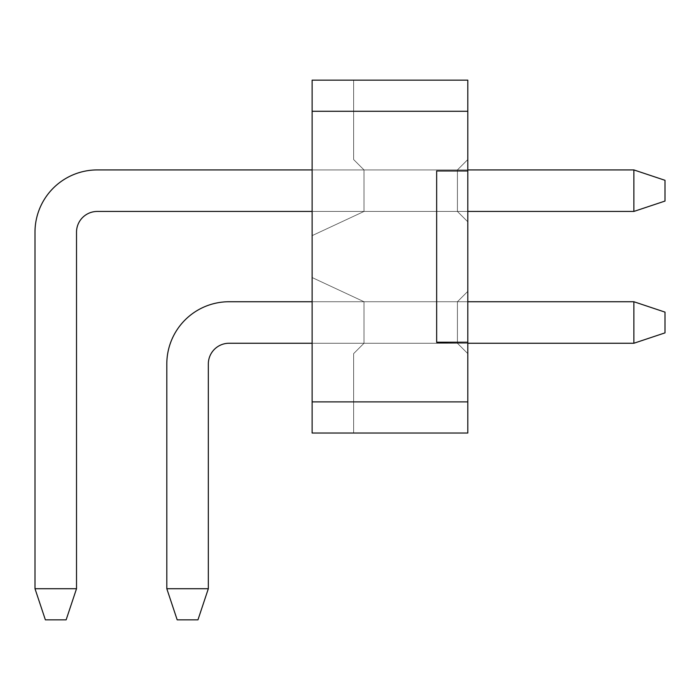 <?xml version="1.0" encoding="UTF-8"?>
<svg xmlns="http://www.w3.org/2000/svg" width="700" height="700" viewBox="0 0 700 700"><rect width="100%" height="100%" fill="white"/><g stroke="black" fill="none" stroke-linecap="round" stroke-linejoin="round"><path stroke-width="0.53" stroke-dasharray="3.5 2.62" d="M312.121 401.896L312.121 111.282L467.801 111.282L467.801 80.15L467.801 111.282L312.121 111.282L467.801 111.282L467.801 80.15L467.801 111.282L312.121 111.282L467.801 111.282L467.801 80.15L467.801 111.282L467.801 80.15L312.121 80.15L467.801 80.15L312.121 80.15L467.801 80.15L312.121 80.15L467.801 80.15L312.121 80.15L467.801 80.15L312.121 80.15L467.801 80.15L312.121 80.15L467.801 80.15L312.121 80.15L467.801 80.15L312.121 80.15L467.801 80.15L467.801 111.282L312.121 111.282L312.121 80.15L312.121 111.282L467.801 111.282L312.121 111.282L467.801 111.282L312.121 111.282L467.801 111.282L312.121 111.282L312.121 80.15L312.121 111.282L312.121 80.15L312.121 111.282L312.121 80.15L312.121 111.282L312.121 80.15L312.121 111.282L312.121 80.15L353.631 80.15L312.121 80.15L312.121 111.282L312.121 80.15L312.121 111.282L353.631 111.282L353.631 80.15L312.121 80.15L312.121 111.282L312.121 80.15L353.631 80.15L353.631 111.282L312.121 111.282L353.631 111.282L353.631 80.15L312.121 80.15L312.121 111.282L312.121 80.15L353.631 80.15L353.631 111.282L312.121 111.282L353.631 111.282L353.631 80.15L312.121 80.15L312.121 111.282L312.121 80.15L353.631 80.15L353.631 111.282L312.121 111.282L353.631 111.282L353.631 80.15L312.121 80.15L312.121 111.282L312.121 80.15L353.631 80.15L353.631 111.282L312.121 111.282L353.631 111.282L353.631 80.15L312.121 80.15L312.121 111.282L312.121 80.15L353.631 80.15L353.631 111.282L312.121 111.282L353.631 111.282L353.631 80.15L312.121 80.15L312.121 111.282L312.121 80.15L353.631 80.15L353.631 111.282L312.121 111.282L312.121 80.15L312.121 111.282L353.631 111.282L353.631 80.15L353.631 111.282L312.121 111.282L312.121 80.15L312.121 401.896L467.801 401.896L467.801 433.029L312.121 433.029L312.121 277.541L364.009 301.735L364.009 343.254L353.631 353.631L353.631 433.029L312.121 433.029L353.631 433.029L353.631 353.631L364.009 343.254L364.009 301.735L312.121 277.541L312.121 433.029L312.121 277.541L364.009 301.735L364.009 343.254L353.631 353.631L353.631 433.029L312.121 433.029L353.631 433.029L353.631 353.631L364.009 343.254L364.009 301.735L312.121 277.541L312.121 433.029L312.121 277.541L364.009 301.735L364.009 343.254L353.631 353.631L353.631 433.029L312.121 433.029L353.631 433.029L353.631 353.631L364.009 343.254L364.009 301.735L312.121 277.541L312.121 433.029L312.121 277.541L364.009 301.735L364.009 343.254L353.631 353.631L353.631 433.029L312.121 433.029L353.631 433.029L353.631 353.631L364.009 343.254L364.009 301.735L312.121 277.541L312.121 433.029L312.121 277.541L364.009 301.735L364.009 343.254L353.631 353.631L353.631 433.029L312.121 433.029L353.631 433.029L353.631 353.631L364.009 343.254L364.009 301.735L312.121 277.541L312.121 433.029L312.121 277.541L364.009 301.735L364.009 343.254L353.631 353.631L353.631 433.029L312.121 433.029L353.631 433.029L353.631 353.631L364.009 343.254L364.009 301.735L312.121 277.541L312.121 433.029L312.121 277.541L364.009 301.735L364.009 343.254L353.631 353.631L353.631 433.029L312.121 433.029L353.631 433.029L353.631 353.631L364.009 343.254L364.009 301.735L312.121 277.541L312.121 433.029L312.121 401.896L312.121 433.029L312.121 401.896L312.121 433.029L312.121 401.896L312.121 433.029L312.121 401.896L312.121 433.029L312.121 401.896L312.121 433.029L312.121 401.896L312.121 433.029L467.801 433.029L312.121 433.029L467.801 433.029L312.121 433.029L467.801 433.029L312.121 433.029L467.801 433.029L312.121 433.029L467.801 433.029L312.121 433.029L467.801 433.029L467.801 401.896L467.801 433.029L467.801 401.896L467.801 433.029L467.801 401.896L467.801 433.029L467.801 401.896L467.801 433.029L467.801 401.896L467.801 433.029L467.801 401.896L467.801 433.029L312.121 433.029L467.801 433.029L312.121 433.029L312.121 277.541L364.009 301.735L457.424 301.735L364.009 301.735L457.424 301.735L457.424 343.254L457.424 301.735L364.009 301.735L457.424 301.735L364.009 301.735L457.424 301.735L364.009 301.735L457.424 301.735L364.009 301.735L457.424 301.735L364.009 301.735L457.424 301.735L364.009 301.735L364.009 343.254L457.424 343.254L364.009 343.254L457.424 343.254L457.424 301.735L457.424 343.254L364.009 343.254L457.424 343.254L457.424 301.735L457.424 343.254L364.009 343.254L457.424 343.254L364.009 343.254L457.424 343.254L457.424 301.735L457.424 343.254L364.009 343.254L457.424 343.254L457.424 301.735L457.424 343.254L457.424 301.735L457.424 343.254L364.009 343.254L457.424 343.254L457.424 301.735L457.424 343.254L364.009 343.254L353.631 353.631L353.631 433.029L312.121 433.029L353.631 433.029L353.631 353.631L364.009 343.254L364.009 301.735L312.121 277.541L312.121 433.029L312.121 277.541L364.009 301.735L364.009 343.254L353.631 353.631L353.631 433.029L312.121 433.029L353.631 433.029L353.631 353.631L364.009 343.254L364.009 301.735L312.121 277.541L312.121 433.029L312.121 277.541L364.009 301.735L364.009 343.254L353.631 353.631L353.631 433.029L312.121 433.029L353.631 433.029L353.631 353.631L364.009 343.254L364.009 301.735L312.121 277.541L312.121 433.029L312.121 277.541L364.009 301.735L364.009 343.254L353.631 353.631L353.631 433.029L312.121 433.029L353.631 433.029L353.631 353.631L364.009 343.254L364.009 301.735L312.121 277.541L312.121 433.029L312.121 277.541L364.009 301.735L364.009 343.254L353.631 353.631L353.631 433.029L312.121 433.029L353.631 433.029L353.631 353.631L364.009 343.254L364.009 301.735L312.121 277.541L312.121 433.029L312.121 277.541L364.009 301.735L364.009 343.254L353.631 353.631L353.631 433.029L312.121 433.029L353.631 433.029L353.631 353.631L364.009 343.254L364.009 301.735L312.121 277.541L312.121 433.029L312.121 277.541L364.009 301.735L364.009 343.254L353.631 353.631L353.631 433.029L312.121 433.029L353.631 433.029L353.631 353.631L364.009 343.254L364.009 301.735L312.121 277.541L312.121 433.029L312.121 401.896L312.121 433.029L312.121 401.896L467.801 401.896L467.801 433.029L312.121 433.029L312.121 401.896L467.801 401.896L467.801 433.029L312.121 433.029L312.121 401.896L467.801 401.896L467.801 433.029L312.121 433.029L312.121 401.896L467.801 401.896L467.801 433.029L312.121 433.029L312.121 401.896L467.801 401.896L467.801 433.029L467.801 401.896L467.801 433.029L467.801 401.896L467.801 433.029L467.801 401.896L467.801 433.029L467.801 401.896L467.801 433.029L467.801 401.896L467.801 433.029L467.801 401.896L467.801 433.029L312.121 433.029L467.801 433.029L312.121 433.029L467.801 433.029L312.121 433.029L467.801 433.029L312.121 433.029L467.801 433.029L312.121 433.029L467.801 433.029L312.121 433.029L467.801 433.029L467.801 111.282L312.121 111.282L467.801 111.282L467.801 80.15L312.121 80.15L312.121 235.638L364.009 211.444L364.009 169.925L353.631 159.548L353.631 80.15L312.121 80.15L353.631 80.15L353.631 159.548L364.009 169.925L364.009 211.444L312.121 235.638L312.121 80.15L312.121 235.638L364.009 211.444L364.009 169.925L353.631 159.548L353.631 80.15L312.121 80.15L353.631 80.15L353.631 159.548L364.009 169.925L364.009 211.444L312.121 235.638L312.121 80.15L312.121 235.638L364.009 211.444L364.009 169.925L353.631 159.548L353.631 80.15L312.121 80.15L353.631 80.15L353.631 159.548L364.009 169.925L364.009 211.444L312.121 235.638L312.121 80.15L312.121 235.638L364.009 211.444L364.009 169.925L353.631 159.548L353.631 80.15L312.121 80.15L353.631 80.15L353.631 159.548L364.009 169.925L364.009 211.444L312.121 235.638L312.121 80.15L312.121 235.638L364.009 211.444L364.009 169.925L353.631 159.548L353.631 80.15L312.121 80.15L353.631 80.15L353.631 159.548L364.009 169.925L364.009 211.444L312.121 235.638L312.121 80.15L312.121 235.638L364.009 211.444L364.009 169.925L353.631 159.548L353.631 80.15L312.121 80.15L353.631 80.15L353.631 159.548L364.009 169.925L364.009 211.444L312.121 235.638L312.121 80.15L312.121 235.638L364.009 211.444L364.009 169.925L353.631 159.548L353.631 80.15L312.121 80.15L353.631 80.15L353.631 159.548L364.009 169.925L364.009 211.444L312.121 235.638L312.121 80.15L312.121 401.896L467.801 401.896L312.121 401.896L312.121 433.029L467.801 433.029L467.801 170.966L436.66 170.966L436.66 342.213L436.66 170.966L467.801 170.966L467.801 401.896L312.121 401.896L312.121 433.029L312.121 401.896L312.121 433.029L353.631 433.029L312.121 433.029L312.121 401.896L312.121 433.029L353.631 433.029L353.631 401.896L312.121 401.896L312.121 433.029L312.121 401.896L312.121 433.029L353.631 433.029L312.121 433.029L312.121 401.896L312.121 433.029L353.631 433.029L353.631 401.896L353.631 433.029L312.121 433.029L312.121 401.896L467.801 401.896L312.121 401.896L467.801 401.896L312.121 401.896L467.801 401.896L312.121 401.896L353.631 401.896L312.121 401.896L312.121 433.029L353.631 433.029L353.631 401.896L353.631 433.029L312.121 433.029L312.121 401.896L353.631 401.896L312.121 401.896L312.121 433.029L353.631 433.029L353.631 401.896L353.631 433.029L312.121 433.029L312.121 401.896L353.631 401.896L312.121 401.896L312.121 433.029L353.631 433.029L353.631 401.896L353.631 433.029L312.121 433.029L312.121 401.896L353.631 401.896L312.121 401.896L312.121 433.029L312.121 401.896L353.631 401.896L353.631 433.029L353.631 401.896L312.121 401.896L312.121 433.029L312.121 401.896L353.631 401.896L353.631 433.029L312.121 433.029L312.121 401.896L312.121 433.029L312.121 401.896L353.631 401.896L312.121 401.896L312.121 433.029L312.121 401.896L312.121 433.029L467.801 433.029L467.801 401.896L312.121 401.896L312.121 433.029L467.801 433.029L312.121 433.029L467.801 433.029L312.121 433.029L467.801 433.029L312.121 433.029L312.121 401.896L312.121 433.029L312.121 401.896L312.121 433.029L312.121 401.896L467.801 401.896L312.121 401.896L467.801 401.896L312.121 401.896L467.801 401.896L312.121 401.896L467.801 401.896L467.801 80.15L312.121 80.15L312.121 111.282L312.121 80.15L312.121 111.282L312.121 80.15L312.121 111.282L312.121 80.15L312.121 111.282L312.121 80.15L312.121 111.282L312.121 80.15L312.121 111.282L312.121 80.15L467.801 80.15L312.121 80.15L467.801 80.15L312.121 80.15L467.801 80.15L312.121 80.15L467.801 80.15L312.121 80.15L467.801 80.15L312.121 80.15L467.801 80.15L467.801 342.738L467.801 170.966L436.66 170.966L467.801 170.966L467.801 342.738L467.801 170.966L467.801 342.738L467.801 170.966L467.801 342.738L467.801 170.966L467.801 342.738L467.801 170.966L467.801 342.738L467.801 170.966L467.801 342.738L467.801 170.966L467.801 342.213L436.66 342.213L467.801 342.213L436.66 342.213L467.801 342.213L436.66 342.213L436.66 170.966L467.801 170.966L436.66 170.966L436.66 342.213L436.66 170.966L467.801 170.966L436.66 170.966L436.66 342.213L436.66 170.966L467.801 170.966L436.66 170.966L436.66 342.213L467.801 342.213L436.66 342.213L436.66 170.966L467.801 170.966L436.66 170.966L436.66 342.213L467.801 342.213L467.801 170.966L436.66 170.966L467.801 170.966L436.66 170.966L436.66 342.213L436.66 170.966L467.801 170.966L467.801 111.282L312.121 111.282L467.801 111.282L467.801 80.15L467.801 111.282L467.801 80.15L467.801 111.282L467.801 80.15L312.121 80.15L312.121 235.638L364.009 211.444L457.424 211.444L364.009 211.444L457.424 211.444L457.424 169.925L457.424 211.444L364.009 211.444L457.424 211.444L364.009 211.444L457.424 211.444L364.009 211.444L457.424 211.444L364.009 211.444L457.424 211.444L364.009 211.444L457.424 211.444L364.009 211.444L364.009 169.925L457.424 169.925L364.009 169.925L457.424 169.925L457.424 211.444L457.424 169.925L364.009 169.925L457.424 169.925L457.424 211.444L457.424 169.925L364.009 169.925L457.424 169.925L364.009 169.925L457.424 169.925L457.424 211.444L457.424 169.925L457.424 211.444L457.424 169.925L364.009 169.925L457.424 169.925L364.009 169.925L457.424 169.925L457.424 211.444L457.424 169.925L364.009 169.925L353.631 159.548L353.631 80.15L312.121 80.15L353.631 80.15L353.631 159.548L364.009 169.925L364.009 211.444L312.121 235.638L312.121 80.15L312.121 235.638L364.009 211.444L364.009 169.925L353.631 159.548L353.631 80.15L312.121 80.15L353.631 80.15L353.631 159.548L364.009 169.925L364.009 211.444L312.121 235.638L312.121 80.15L312.121 235.638L364.009 211.444L364.009 169.925L353.631 159.548L353.631 80.15L312.121 80.15L353.631 80.15L353.631 159.548L364.009 169.925L364.009 211.444L312.121 235.638L312.121 80.15L312.121 235.638L364.009 211.444L364.009 169.925L353.631 159.548L353.631 80.15L312.121 80.15L353.631 80.15L353.631 159.548L364.009 169.925L364.009 211.444L312.121 235.638L312.121 80.15L312.121 235.638L364.009 211.444L364.009 169.925L353.631 159.548L353.631 80.15L312.121 80.15L353.631 80.15L353.631 159.548L364.009 169.925L364.009 211.444L312.121 235.638L312.121 80.15L312.121 235.638L364.009 211.444L364.009 169.925L353.631 159.548L353.631 80.15L312.121 80.15L353.631 80.15L353.631 159.548L364.009 169.925L364.009 211.444L312.121 235.638L312.121 80.15L312.121 235.638L364.009 211.444L364.009 169.925L353.631 159.548L353.631 80.15L312.121 80.15L353.631 80.15L353.631 159.548L364.009 169.925L364.009 211.444L312.121 235.638L312.121 80.15L312.121 111.282L467.801 111.282L467.801 80.15L312.121 80.15L312.121 111.282L467.801 111.282L467.801 80.15L312.121 80.15L312.121 111.282L467.801 111.282L467.801 80.15L312.121 80.15L312.121 111.282L467.801 111.282L312.121 111.282L467.801 111.282L467.801 80.15L312.121 80.15L312.121 401.896L312.121 80.15L312.121 111.282L312.121 80.15L312.121 111.282L312.121 80.15L467.801 80.15L312.121 80.15L467.801 80.15L312.121 80.15L467.801 80.15L467.801 401.896M436.66 342.738L436.66 170.966L436.66 342.213L467.801 342.213L436.66 342.213L436.66 170.966L436.66 342.213L467.801 342.213L436.66 342.213L436.66 170.966L467.801 170.966L436.66 170.966L467.801 170.966L436.66 170.966L436.66 342.213L467.801 342.213L436.66 342.213L467.801 342.213L436.66 342.213L436.66 170.966L467.801 170.966L436.66 170.966L436.66 342.213L436.66 170.966L467.801 170.966L436.66 170.966L436.66 342.213L436.66 170.966L467.801 170.966L436.66 170.966L436.66 342.213L467.801 342.213L436.66 342.213L436.66 170.966L467.801 170.966L436.66 170.966L436.66 342.213L436.66 170.966L467.801 170.966L436.66 170.966L436.66 342.213L467.801 342.213L436.66 342.213L436.66 170.966L436.66 342.738M457.424 211.444L457.424 169.925L457.424 211.444L467.801 221.821L467.801 159.548L467.801 221.821L467.801 159.548L467.801 221.821L467.801 159.548L467.801 221.821L467.801 159.548L467.801 221.821L467.801 159.548L467.801 221.821L467.801 159.548L467.801 221.821L467.801 159.548L467.801 221.821L457.424 211.444L467.801 221.821L457.424 211.444L467.801 221.821L457.424 211.444L467.801 221.821L457.424 211.444L467.801 221.821L457.424 211.444L467.801 221.821L457.424 211.444L467.801 221.821L457.424 211.444L467.801 221.821L467.801 159.548L457.424 169.925L467.801 159.548L457.424 169.925L467.801 159.548L457.424 169.925L467.801 159.548L457.424 169.925L467.801 159.548L457.424 169.925L467.801 159.548L457.424 169.925L467.801 159.548L457.424 169.925L467.801 159.548L467.801 221.821L467.801 159.548L467.801 221.821L467.801 159.548L467.801 221.821L467.801 159.548L467.801 221.821L467.801 159.548L467.801 221.821L467.801 159.548L467.801 221.821L467.801 159.548L467.801 221.821L457.424 211.444L457.424 169.925L467.801 159.548L457.424 169.925L457.424 211.444L467.801 221.821L457.424 211.444L457.424 169.925L467.801 159.548L457.424 169.925L457.424 211.444L467.801 221.821L457.424 211.444L457.424 169.925L467.801 159.548L457.424 169.925L457.424 211.444L467.801 221.821L457.424 211.444L457.424 169.925L467.801 159.548L457.424 169.925L457.424 211.444L467.801 221.821L457.424 211.444L457.424 169.925L467.801 159.548L457.424 169.925L457.424 211.444L467.801 221.821L457.424 211.444L457.424 169.925L467.801 159.548L457.424 169.925L457.424 211.444L467.801 221.821L457.424 211.444L457.424 169.925L467.801 159.548L457.424 169.925L457.424 211.444L467.801 211.444L97.274 211.444A20.755 20.755 0 0 0 76.519 232.199L76.519 588.718L35 588.718L35 232.199A62.274 62.274 0 0 1 97.274 169.925L633.867 169.925L633.867 211.444L97.274 211.444L633.867 211.444L633.867 169.925L312.121 169.925L633.867 169.925L665 180.303L665 201.066L665 180.303L633.867 169.925L633.867 211.444L665 201.066L665 180.303L665 201.066L665 180.303L633.867 169.925L665 180.303L665 201.066L665 180.303L633.867 169.925L633.867 211.444L665 201.066L665 180.303L665 201.066L665 180.303L633.867 169.925L312.121 169.925L633.867 169.925L665 180.303L665 201.066L665 180.303L633.867 169.925L633.867 211.444L97.274 211.444A20.755 20.755 0 0 0 76.519 232.199L76.519 588.718L76.519 232.199L76.519 588.718L66.132 619.85L45.377 619.85L66.132 619.85L76.519 588.718L35 588.718L76.519 588.718L76.519 232.199L76.519 588.718L66.132 619.85L45.377 619.85L35 588.718L35 232.199L35 588.718L76.519 588.718L35 588.718L35 232.199A62.274 62.274 0 0 1 97.274 169.925A62.274 62.274 0 0 0 35 232.199L35 588.718L76.519 588.718L76.519 232.199L76.519 588.718L66.132 619.85L76.519 588.718L35 588.718L35 232.199A62.274 62.274 0 0 1 97.274 169.925L633.867 169.925L665 180.303L665 201.066L665 180.303L633.867 169.925L633.867 211.444L633.867 169.925L312.121 169.925L633.867 169.925L665 180.303L665 201.066L665 180.303L633.867 169.925L633.867 211.444L665 201.066L665 180.303L665 201.066L665 180.303L633.867 169.925L665 180.303L665 201.066L665 180.303L633.867 169.925L633.867 211.444L665 201.066L665 180.303L665 201.066L665 180.303L633.867 169.925L665 180.303L665 201.066L633.867 211.444L97.274 211.444L633.867 211.444L633.867 169.925L633.867 211.444L665 201.066L633.867 211.444L97.274 211.444A20.755 20.755 0 0 0 76.519 232.199L76.519 588.718L76.519 232.199L76.519 588.718L66.132 619.85L45.377 619.85L35 588.718L76.519 588.718L35 588.718L35 232.199L35 588.718L76.519 588.718L76.519 232.199L76.519 588.718L66.132 619.85L76.519 588.718L35 588.718L35 232.199A62.274 62.274 0 0 1 97.274 169.925A62.274 62.274 0 0 0 35 232.199L35 588.718L76.519 588.718L76.519 232.199L76.519 588.718L66.132 619.85L45.377 619.85L66.132 619.85L76.519 588.718L35 588.718L35 232.199A62.274 62.274 0 0 1 97.274 169.925L633.867 169.925L457.424 169.925L633.867 169.925L633.867 211.444L633.867 169.925L457.424 169.925L633.867 169.925L633.867 211.444L665 201.066L633.867 211.444L97.274 211.444L633.867 211.444L633.867 169.925L457.424 169.925L633.867 169.925L633.867 211.444L665 201.066L633.867 211.444L97.274 211.444A20.755 20.755 0 0 0 76.519 232.199L76.519 588.718L66.132 619.85L45.377 619.85L35 588.718L35 232.199L35 588.718L76.519 588.718L35 588.718L35 232.199A62.274 62.274 0 0 1 97.274 169.925A62.274 62.274 0 0 0 35 232.199L35 588.718L76.519 588.718L76.519 232.199L76.519 588.718L35 588.718L35 232.199A62.274 62.274 0 0 1 97.274 169.925L633.867 169.925L457.424 169.925L633.867 169.925L633.867 211.444L633.867 169.925L457.424 169.925L633.867 169.925L633.867 211.444L665 201.066L633.867 211.444L97.274 211.444L633.867 211.444L457.424 211.444L633.867 211.444L457.424 211.444L633.867 211.444L633.867 169.925L457.424 169.925L633.867 169.925L633.867 211.444L457.424 211.444L633.867 211.444L633.867 169.925L665 180.303L633.867 169.925L665 180.303L665 201.066L633.867 211.444L457.424 211.444L633.867 211.444L633.867 169.925L665 180.303L633.867 169.925L665 180.303L633.867 169.925L665 180.303L633.867 169.925L97.274 169.925A62.274 62.274 0 0 0 35 232.199A62.274 62.274 0 0 1 97.274 169.925A62.274 62.274 0 0 0 35 232.199L35 588.718L76.519 588.718L76.519 232.199L76.519 588.718L35 588.718L35 232.199A62.274 62.274 0 0 1 97.274 169.925L633.867 169.925L97.274 169.925A62.274 62.274 0 0 0 35 232.199L35 588.718L76.519 588.718L76.519 232.199L76.519 588.718L35 588.718L35 232.199A62.274 62.274 0 0 1 97.274 169.925L633.867 169.925L633.867 211.444L457.424 211.444L633.867 211.444L457.424 211.444L633.867 211.444L633.867 169.925L633.867 211.444L457.424 211.444M436.66 342.869L467.793 343.254L436.66 342.869M467.801 353.631L467.801 291.358L467.801 353.631L467.801 291.358L467.801 353.631L467.801 291.358L467.801 353.631L467.801 291.358L467.801 353.631L467.801 291.358L467.801 353.631L467.801 291.358L467.801 353.631L467.801 291.358L467.801 353.631L457.424 343.254L467.801 353.631L457.424 343.254L467.801 353.631L457.424 343.254L467.801 353.631L457.424 343.254L467.801 353.631L457.424 343.254L467.801 353.631L457.424 343.254L467.801 353.631L457.424 343.254L467.801 353.631L467.801 291.358L457.424 301.735L467.801 291.358L457.424 301.735L467.801 291.358L457.424 301.735L467.801 291.358L457.424 301.735L467.801 291.358L457.424 301.735L467.801 291.358L457.424 301.735L467.801 291.358L457.424 301.735L467.801 291.358L467.801 353.631L467.801 291.358L467.801 353.631L467.801 291.358L467.801 353.631L467.801 291.358L467.801 353.631L467.801 291.358L467.801 353.631L467.801 291.358L467.801 353.631L467.801 291.358L467.801 353.631L457.424 343.254L467.801 353.631L457.424 343.254L457.424 301.735L467.801 291.358L457.424 301.735L457.424 343.254L467.801 353.631L457.424 343.254L457.424 301.735L467.801 291.358L457.424 301.735L457.424 343.254L467.801 353.631L457.424 343.254L457.424 301.735L467.801 291.358L457.424 301.735L457.424 343.254L467.801 353.631L457.424 343.254L457.424 301.735L467.801 291.358L457.424 301.735L457.424 343.254L467.801 353.631L457.424 343.254L457.424 301.735L467.801 291.358L457.424 301.735L457.424 343.254L467.801 353.631L457.424 343.254L457.424 301.735L467.801 291.358L457.424 301.735L457.424 343.254L467.801 353.631M229.084 343.254L633.867 343.254L633.867 301.735L312.121 301.735L633.867 301.735L633.867 343.254L229.084 343.254A20.755 20.755 0 0 0 208.329 364.009L208.329 588.718L208.329 364.009L208.329 588.718L166.81 588.718L208.329 588.718L197.951 619.85L177.188 619.85L197.951 619.85L208.329 588.718L208.329 364.009L208.329 588.718L166.81 588.718L166.81 364.009L166.81 588.718L208.329 588.718L197.951 619.85L177.188 619.85L166.81 588.718L166.81 364.009A62.274 62.274 0 0 1 229.084 301.735A62.274 62.274 0 0 0 166.81 364.009L166.81 588.718L208.329 588.718L208.329 364.009L208.329 588.718L166.81 588.718L166.81 364.009A62.274 62.274 0 0 1 229.084 301.735L633.867 301.735L665 312.121L665 332.876L665 312.121L633.867 301.735L633.867 343.254L633.867 301.735L665 312.121L665 332.876L633.867 343.254L229.084 343.254L633.867 343.254L633.867 301.735L312.121 301.735L633.867 301.735L633.867 343.254L229.084 343.254A20.755 20.755 0 0 0 208.329 364.009L208.329 588.718L197.951 619.85L208.329 588.718L208.329 364.009L208.329 588.718L166.81 588.718L208.329 588.718L197.951 619.85L177.188 619.85L166.81 588.718L166.81 364.009L166.81 588.718L208.329 588.718L208.329 364.009L208.329 588.718L166.81 588.718L166.81 364.009A62.274 62.274 0 0 1 229.084 301.735A62.274 62.274 0 0 0 166.81 364.009L166.81 588.718L208.329 588.718L197.951 619.85L208.329 588.718L208.329 364.009L208.329 588.718L166.81 588.718L166.81 364.009A62.274 62.274 0 0 1 229.084 301.735L633.867 301.735L665 312.121L633.867 301.735L633.867 343.254L633.867 301.735L665 312.121L665 332.876L633.867 343.254L229.084 343.254L633.867 343.254L633.867 301.735L312.121 301.735L633.867 301.735L633.867 343.254L229.084 343.254A20.755 20.755 0 0 0 208.329 364.009L208.329 588.718L197.951 619.85L177.188 619.85L197.951 619.85L208.329 588.718L166.81 588.718L166.81 364.009L166.81 588.718L208.329 588.718L197.951 619.85L177.188 619.85L166.81 588.718L166.81 364.009A62.274 62.274 0 0 1 229.084 301.735A62.274 62.274 0 0 0 166.81 364.009L166.81 588.718L166.81 364.009A62.274 62.274 0 0 1 229.084 301.735L633.867 301.735L665 312.121L633.867 301.735L633.867 343.254L633.867 301.735L665 312.121L665 332.876L665 312.121L633.867 301.735L633.867 343.254L229.084 343.254A20.755 20.755 0 0 0 208.329 364.009L208.329 588.718L208.329 364.009L208.329 588.718L166.81 588.718L208.329 588.718L166.81 588.718L166.81 364.009A62.274 62.274 0 0 1 229.084 301.735A62.274 62.274 0 0 0 166.81 364.009L166.81 588.718L208.329 588.718L208.329 364.009L208.329 588.718L166.81 588.718L166.81 364.009A62.274 62.274 0 0 1 229.084 301.735L633.867 301.735L665 312.121L665 332.876L633.867 343.254L457.424 343.254L457.424 301.735L467.801 291.358L457.424 301.735L457.424 343.254L467.801 343.254L229.084 343.254L633.867 343.254L457.424 343.254L633.867 343.254L633.867 301.735L633.867 343.254L457.424 343.254L633.867 343.254L633.867 301.735L457.424 301.735L633.867 301.735L633.867 343.254L457.424 343.254L633.867 343.254L633.867 301.735L457.424 301.735L633.867 301.735L633.867 343.254L457.424 343.254L633.867 343.254L633.867 301.735L457.424 301.735L633.867 301.735L633.867 343.254L457.424 343.254L633.867 343.254L633.867 301.735L457.424 301.735L633.867 301.735L633.867 343.254L457.424 343.254L633.867 343.254L633.867 301.735L457.424 301.735L633.867 301.735L633.867 343.254L665 332.876L665 312.121L633.867 301.735L457.424 301.735L633.867 301.735L633.867 343.254L665 332.876L633.867 343.254L665 332.876L665 312.121L665 332.876L633.867 343.254L665 332.876L665 312.121L633.867 301.735L665 312.121L665 332.876L633.867 343.254L229.084 343.254A20.755 20.755 0 0 0 208.329 364.009L208.329 588.718L208.329 364.009L208.329 588.718L166.81 588.718L208.329 588.718L208.329 364.009A20.755 20.755 0 0 1 229.084 343.254A20.755 20.755 0 0 0 208.329 364.009A20.755 20.755 0 0 1 229.084 343.254L364.009 343.254L229.084 343.254A20.755 20.755 0 0 0 208.329 364.009A20.755 20.755 0 0 1 229.084 343.254L364.009 343.254L229.084 343.254A20.755 20.755 0 0 0 208.329 364.009A20.755 20.755 0 0 1 229.084 343.254L364.009 343.254L229.084 343.254A20.755 20.755 0 0 0 208.329 364.009L208.329 588.718L166.81 588.718L166.81 364.009A62.274 62.274 0 0 1 229.084 301.735A62.274 62.274 0 0 0 166.81 364.009L166.81 588.718L208.329 588.718L166.81 588.718L166.81 364.009A62.274 62.274 0 0 1 229.084 301.735L633.867 301.735L665 312.121L633.867 301.735L665 312.121L665 332.876L665 312.121L633.867 301.735L665 312.121L665 332.876L633.867 343.254L665 332.876L665 312.121L633.867 301.735L665 312.121L665 332.876L633.867 343.254L665 332.876L665 312.121L633.867 301.735L665 312.121L665 332.876L633.867 343.254L665 332.876L665 312.121L633.867 301.735L665 312.121L665 332.876L633.867 343.254L665 332.876L665 312.121L633.867 301.735L229.084 301.735A62.274 62.274 0 0 0 166.81 364.009L166.81 588.718L208.329 588.718L208.329 364.009A20.755 20.755 0 0 1 229.084 343.254L364.009 343.254L229.084 343.254M177.188 619.85L166.81 588.718L166.81 364.009A62.274 62.274 0 0 1 229.084 301.735L633.867 301.735L229.084 301.735A62.274 62.274 0 0 0 166.81 364.009L166.81 588.718L177.188 619.85L197.951 619.85L208.329 588.718L166.81 588.718L177.188 619.85L197.951 619.85L177.188 619.85L166.81 588.718L177.188 619.85L197.951 619.85L208.329 588.718L197.951 619.85L177.188 619.85L166.81 588.718L177.188 619.85L197.951 619.85L208.329 588.718L197.951 619.85L177.188 619.85L166.81 588.718L177.188 619.85L197.951 619.85L208.329 588.718L197.951 619.85L177.188 619.85L166.81 588.718L177.188 619.85L166.81 588.718L166.81 364.009A62.274 62.274 0 0 1 229.084 301.735L364.009 301.735L229.084 301.735A62.274 62.274 0 0 0 166.81 364.009A62.274 62.274 0 0 1 229.084 301.735A62.274 62.274 0 0 0 166.81 364.009L166.81 588.718L177.188 619.85L197.951 619.85L208.329 588.718L197.951 619.85L177.188 619.85L197.951 619.85L208.329 588.718L197.951 619.85L177.188 619.85L166.81 588.718L177.188 619.85L197.951 619.85L208.329 588.718L197.951 619.85L177.188 619.85L166.81 588.718L177.188 619.85L197.951 619.85L208.329 588.718L197.951 619.85L177.188 619.85L166.81 588.718L177.188 619.85L166.81 588.718L177.188 619.85L197.951 619.85L177.188 619.85L166.81 588.718L177.188 619.85M45.377 619.85L35 588.718L76.519 588.718L76.519 232.199L76.519 588.718L35 588.718L35 232.199L35 588.718L76.519 588.718L76.519 232.199A20.755 20.755 0 0 1 97.274 211.444L633.867 211.444L665 201.066L633.867 211.444L665 201.066L633.867 211.444L665 201.066L633.867 211.444L665 201.066L633.867 211.444L665 201.066L633.867 211.444L665 201.066L633.867 211.444L97.274 211.444A20.755 20.755 0 0 0 76.519 232.199A20.755 20.755 0 0 1 97.274 211.444A20.755 20.755 0 0 0 76.519 232.199A20.755 20.755 0 0 1 97.274 211.444L364.009 211.444L97.274 211.444A20.755 20.755 0 0 0 76.519 232.199A20.755 20.755 0 0 1 97.274 211.444L364.009 211.444L97.274 211.444A20.755 20.755 0 0 0 76.519 232.199A20.755 20.755 0 0 1 97.274 211.444L364.009 211.444L97.274 211.444A20.755 20.755 0 0 0 76.519 232.199L76.519 588.718L35 588.718L35 232.199A62.274 62.274 0 0 1 97.274 169.925A62.274 62.274 0 0 0 35 232.199L35 588.718L45.377 619.85L66.132 619.85L76.519 588.718L35 588.718L45.377 619.85L66.132 619.85L45.377 619.85L35 588.718L45.377 619.85L66.132 619.85L76.519 588.718L66.132 619.85L45.377 619.85L35 588.718L45.377 619.85L66.132 619.85L76.519 588.718L66.132 619.85L45.377 619.85L35 588.718L45.377 619.85L66.132 619.85L76.519 588.718L66.132 619.85L45.377 619.85L35 588.718L35 232.199A62.274 62.274 0 0 1 97.274 169.925L364.009 169.925L97.274 169.925A62.274 62.274 0 0 0 35 232.199A62.274 62.274 0 0 1 97.274 169.925A62.274 62.274 0 0 0 35 232.199L35 588.718L45.377 619.85L66.132 619.85L76.519 588.718L66.132 619.85L45.377 619.85L35 588.718L45.377 619.85L66.132 619.85L76.519 588.718L66.132 619.85L45.377 619.85L35 588.718L45.377 619.85L66.132 619.85L76.519 588.718L66.132 619.85L45.377 619.85L35 588.718L45.377 619.85L66.132 619.85L76.519 588.718L66.132 619.85L45.377 619.85L35 588.718L45.377 619.85L35 588.718L45.377 619.85L66.132 619.85L45.377 619.85L35 588.718L45.377 619.85M229.084 301.735L364.009 301.735L229.084 301.735A62.274 62.274 0 0 0 166.81 364.009A62.274 62.274 0 0 1 229.084 301.735A62.274 62.274 0 0 0 166.81 364.009A62.274 62.274 0 0 1 229.084 301.735L364.009 301.735L229.084 301.735M97.274 169.925L364.009 169.925L97.274 169.925A62.274 62.274 0 0 0 35 232.199A62.274 62.274 0 0 1 97.274 169.925A62.274 62.274 0 0 0 35 232.199A62.274 62.274 0 0 1 97.274 169.925L364.009 169.925L97.274 169.925M665 332.876L633.867 343.254L665 332.876L665 312.121L665 332.876L633.867 343.254L665 332.876L633.867 343.254L665 332.876L665 312.121L665 332.876L633.867 343.254L665 332.876M353.631 401.896L353.631 433.029L353.631 401.896M312.121 111.282L467.801 111.282"/><path stroke-width="1.05" d="M312.121 401.896L312.121 433.029L312.121 401.896L467.801 401.896L467.801 433.029L312.121 433.029L467.801 433.029L467.801 401.896L467.801 433.029L312.121 433.029L312.121 111.282L467.801 111.282L467.801 80.15L312.121 80.15L467.801 80.15L467.801 111.282L467.801 80.15L312.121 80.15L312.121 111.282L467.801 111.282L467.801 401.896L312.121 401.896L467.801 401.896L467.801 342.213L436.66 342.213L436.66 170.966L467.801 170.966L467.801 111.282L312.121 111.282L312.121 80.15L312.121 111.282L467.801 111.282L467.801 170.966L436.66 170.966L436.66 342.213L467.801 342.213L467.801 401.896L312.121 401.896L312.121 111.282L467.801 111.282L467.801 401.896L312.121 401.896L312.121 111.282M208.329 364.009A20.755 20.755 0 0 1 229.084 343.254L312.121 343.254L229.084 343.254A20.755 20.755 0 0 0 208.329 364.009A20.755 20.755 0 0 1 229.084 343.254A20.755 20.755 0 0 0 208.329 364.009A20.755 20.755 0 0 1 229.084 343.254A20.755 20.755 0 0 0 208.329 364.009A20.755 20.755 0 0 1 229.084 343.254A20.755 20.755 0 0 0 208.329 364.009A20.755 20.755 0 0 1 229.084 343.254A20.755 20.755 0 0 0 208.329 364.009A20.755 20.755 0 0 1 229.084 343.254A20.755 20.755 0 0 0 208.329 364.009A20.755 20.755 0 0 1 229.084 343.254A20.755 20.755 0 0 0 208.329 364.009L208.329 588.718L208.329 364.009M312.121 301.735L229.084 301.735A62.274 62.274 0 0 0 166.81 364.009L166.81 588.718L208.329 588.718L197.951 619.85L177.188 619.85L166.81 588.718L208.329 588.718L197.951 619.85L177.188 619.85L166.81 588.718L166.81 364.009A62.274 62.274 0 0 1 229.084 301.735L312.121 301.735M76.519 232.199A20.755 20.755 0 0 1 97.274 211.444L312.121 211.444L97.274 211.444A20.755 20.755 0 0 0 76.519 232.199A20.755 20.755 0 0 1 97.274 211.444A20.755 20.755 0 0 0 76.519 232.199A20.755 20.755 0 0 1 97.274 211.444A20.755 20.755 0 0 0 76.519 232.199A20.755 20.755 0 0 1 97.274 211.444A20.755 20.755 0 0 0 76.519 232.199A20.755 20.755 0 0 1 97.274 211.444A20.755 20.755 0 0 0 76.519 232.199A20.755 20.755 0 0 1 97.274 211.444A20.755 20.755 0 0 0 76.519 232.199A20.755 20.755 0 0 1 97.274 211.444A20.755 20.755 0 0 0 76.519 232.199L76.519 588.718L76.519 232.199M312.121 169.925L97.274 169.925A62.274 62.274 0 0 0 35 232.199L35 588.718L76.519 588.718L66.132 619.85L45.377 619.85L35 588.718L76.519 588.718L66.132 619.85L45.377 619.85L35 588.718L35 232.199A62.274 62.274 0 0 1 97.274 169.925L312.121 169.925M467.801 343.254L633.867 343.254L633.867 301.735L467.801 301.735L633.867 301.735L665 312.121L665 332.876L633.867 343.254L633.867 301.735L665 312.121L665 332.876L633.867 343.254L467.801 343.254M467.801 211.444L633.867 211.444L633.867 169.925L467.801 169.925L633.867 169.925L665 180.303L665 201.066L633.867 211.444L633.867 169.925L665 180.303L665 201.066L633.867 211.444L467.801 211.444M467.801 401.896L467.801 111.282"/></g></svg>

